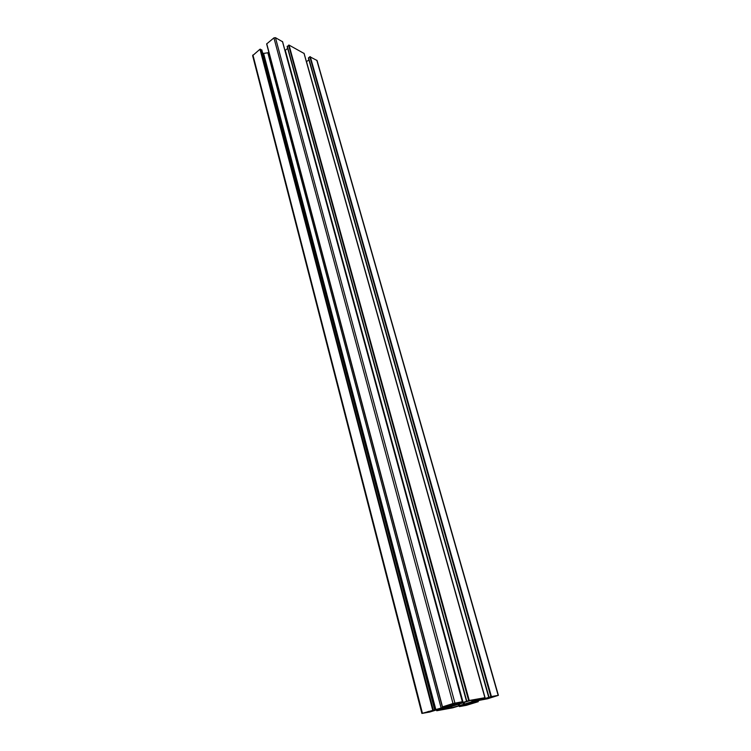 <?xml version="1.0" encoding="UTF-8"?>
<svg xmlns="http://www.w3.org/2000/svg" width="751" height="751" viewBox="0 0 751 751"><rect width="100%" height="100%" fill="white"/><g stroke="black" fill="none" stroke-linecap="round" stroke-linejoin="round"><path stroke-width="1.13" d="M473.402 701.03L481.138 698.543L470.098 700.57L440.677 709.873L451.004 707.996L464.559 704.062L472.651 701.49L473.402 701.03L473.111 699.96M470.501 703.584L463.17 705.762L470.501 703.584M493.05 696.421L486.761 698.411L495.472 696.205L493.05 696.421M450.638 704.907L458.401 702.589L452.13 703.922L447.202 705.508L450.638 704.907L450.516 704.438M471.91 701.885L465.714 703.875L471.525 702.729L478.274 700.561L473.806 701.35L471.91 701.885L472.097 702.542M433.224 710.577L424.033 712.896L433.177 710.371M443.907 707.639L447.934 707.095L455.866 704.579L443.907 707.639M457.453 703.02L451.764 705.123L457.857 704.034L469.244 700.495L484.968 697.707L475.449 700.458L474.472 701.049L480.218 700.016L491.417 696.562L498.382 695.342L487.615 698.759L479.851 700.232L470.52 703.443L478.246 701.687L466.371 705.32L459.387 706.597L468.633 703.931L469.563 703.358L463.771 704.41L452.797 707.808L436.8 710.737L446.178 708.015L447.042 707.451L440.903 708.559L429.741 712.032L421.893 713.441L449.783 705.64L442.33 706.935L453.003 703.537L462.409 701.716L457.453 703.02M442.405 706.898L266.643 43.943L273.927 37.888L275.439 37.672L282.526 41.727M441.212 708.353L267.844 52.795L268.792 52.035M435.871 709.733L263.592 53.405L267.844 52.795M262.606 52.889L263.592 53.405M421.893 713.441L252.636 55.621L259.977 49.228L261.808 50.223M488.835 697.341L308.398 58.062L309.834 56.729L317.044 60.512L498.382 695.342M485.353 698.683L306.511 61.695L308.896 59.836M480.218 700.016L479.945 699.04M287.276 46.675L289.022 45.079L304.052 53.452M463.16 702.654L285.296 50.289L287.661 48.411M457.857 704.034L457.575 702.983M473.947 700.833L473.684 699.857M472.651 701.49L472.266 700.11M472.107 701.687L471.694 700.214M464.559 704.062L464.118 702.457M463.592 704.335L463.16 702.758M459.584 705.377L459.161 703.828M458.617 705.649L458.185 704.072M451.905 707.761L451.473 706.156M451.004 707.996L450.581 706.438M468.971 704.504L468.831 703.987M490.966 697.613L490.807 697.069M490.074 697.848L489.934 697.35M453.473 704.175L453.313 703.584M472.529 702.373L472.36 701.734M472.191 702.476L472.022 701.838M471.938 702.598L471.759 701.969M471.525 702.729L471.346 702.091M471.234 702.814L471.065 702.176M470.464 703.011L470.295 702.392M470.22 703.067L470.051 702.467M469.976 703.049L469.835 702.532L469.985 703.049M469.779 703.086L469.638 702.589M428.727 712.004L428.568 711.385M427.798 712.248L427.648 711.676M450.037 706.438L449.849 705.752M449.689 706.55L449.511 705.865M449.596 706.607L449.408 705.893M449.436 706.672L449.248 705.949M449.023 706.804L448.845 706.118M448.732 706.888L448.544 706.203M447.934 707.095L447.756 706.428M447.671 707.151L447.502 706.503M447.183 707.179L447.042 706.644M462.344 701.725L282.46 41.502M454.909 703.039L275.439 37.672M453.003 703.537L273.927 37.888M442.499 706.869L266.736 43.736M434.594 709.582L261.705 49.829M433.233 709.836L260.428 49.162M432.67 709.977L259.977 49.228M422.428 713.225L252.918 54.973M441.55 709.47L441.297 708.493M441.006 709.62L440.734 708.606M439.607 709.873L439.373 708.963M438.687 710.108L438.453 709.197M436.885 710.681L436.622 709.676M436.791 710.709L436.528 709.695M464.071 705.358L463.808 704.41M463.536 705.499L463.273 704.541M462.222 705.743L461.987 704.879M461.33 705.968L461.095 705.105M459.556 706.531L459.293 705.574M459.452 706.56L459.19 705.602M478.18 701.687L477.946 700.833M476.96 701.913L476.763 701.209M476.078 702.138L475.89 701.481M474.181 702.729L474.003 702.072M473.646 702.87L473.477 702.241M498.166 695.36L316.791 60.221M491.417 696.562L310.266 56.663M490.872 696.703L309.834 56.729M489.032 697.275L308.558 57.724M484.902 697.717L303.995 53.246M469.244 700.495L289.022 45.079M468.69 700.645L288.581 45.144M466.812 701.237L287.295 46.177M462.409 701.716L282.545 41.596M442.33 706.935L266.643 43.943M434.726 709.573L261.846 49.998M436.725 710.746L436.453 709.714M459.387 706.597L459.124 705.621M478.246 701.687L478.002 700.814M488.741 697.388L308.398 58.062M484.968 697.707L304.071 53.33M466.531 701.35L287.145 46.515"/></g></svg>
